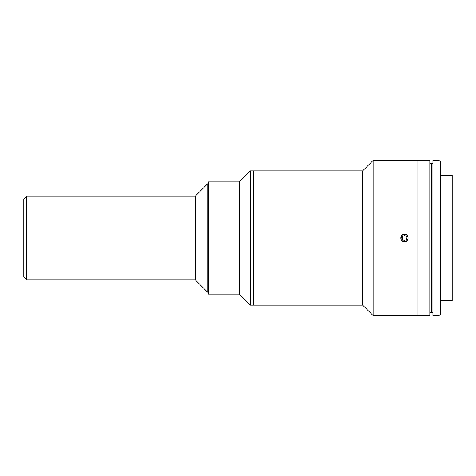 <?xml version="1.0" encoding="UTF-8"?>
<svg xmlns="http://www.w3.org/2000/svg" width="476" height="476" viewBox="0 0 476 476"><rect width="100%" height="100%" fill="white"/><g stroke="black" fill="none" stroke-linecap="round" stroke-linejoin="round"><path stroke-width="0.71" d="M402.993 234.668A3.641 3.641 0 0 0 401.125 239.464A3.641 3.641 0 0 0 405.921 241.332A3.641 3.641 0 0 0 407.789 236.536A3.641 3.641 0 0 0 402.993 234.668M404.172 240.57L406.54 239.529L406.825 236.965L404.743 235.43L402.375 236.471L402.089 239.035L404.172 240.57M26.781 279.775L23.8 276.788L23.8 199.212L26.781 196.225L26.781 279.775L146.977 279.775L146.977 196.225L146.977 279.775L195.225 279.775L195.225 196.225L207.756 183.694L207.756 292.306L195.225 279.775M195.225 196.225L26.781 196.225M208.357 183.694L207.756 183.694M208.357 292.306L207.756 292.306M239.386 294.097L239.386 181.903L250.43 170.86L250.43 305.14L239.386 294.097L239.386 181.903L208.357 181.903L208.357 294.097L239.386 294.097M362.682 305.14L373.125 315.582L417.886 315.582L417.886 160.418L429.822 160.418L429.822 315.582L417.886 315.582L417.886 160.418L373.125 160.418L362.682 170.86L362.682 305.14L253.41 305.14L253.41 170.86L250.43 170.86M362.682 170.86L253.41 170.86L253.41 305.14L250.43 305.14M404.457 234.269C409.271 234.043 409.271 241.963 404.457 241.731C399.644 241.963 399.65 234.031 404.457 234.269M373.125 315.582L373.125 160.418M401.827 235.352L400.911 239.154M403.339 241.558L404.457 241.731L407.081 240.654M407.795 236.328L407.105 235.37M407.087 235.358L405.754 234.501M440.562 300.659L452.2 300.659L452.2 175.341L440.562 175.341M439.068 315.582L439.068 160.418L432.922 160.418L432.922 315.582L439.068 315.582L440.562 314.089L440.562 161.911L439.068 160.418M429.822 163.702L431.315 163.702L431.315 312.298L429.822 312.298M432.922 312.298L431.435 312.298L431.435 163.702L432.922 163.702"/></g></svg>
